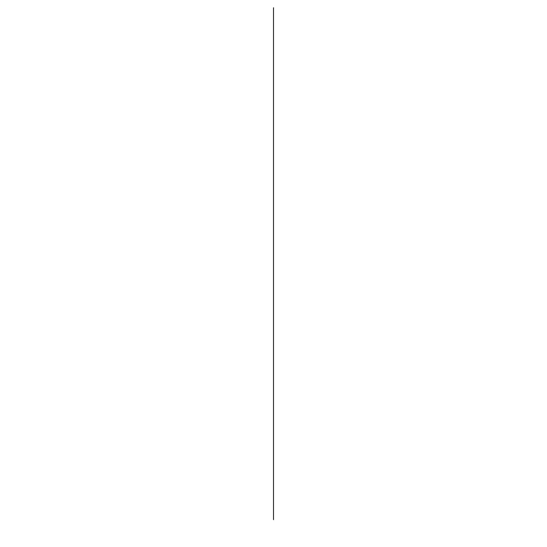 <?xml version="1.0" encoding="UTF-8"?>
<svg xmlns="http://www.w3.org/2000/svg" width="547" height="547" viewBox="0 0 547 547"><rect width="100%" height="100%" fill="white"/><g stroke="black" fill="none" stroke-linecap="round" stroke-linejoin="round"><path stroke-width="0.82" d="M273.5 519.65L273.5 7.754L273.5 519.65"/></g></svg>
